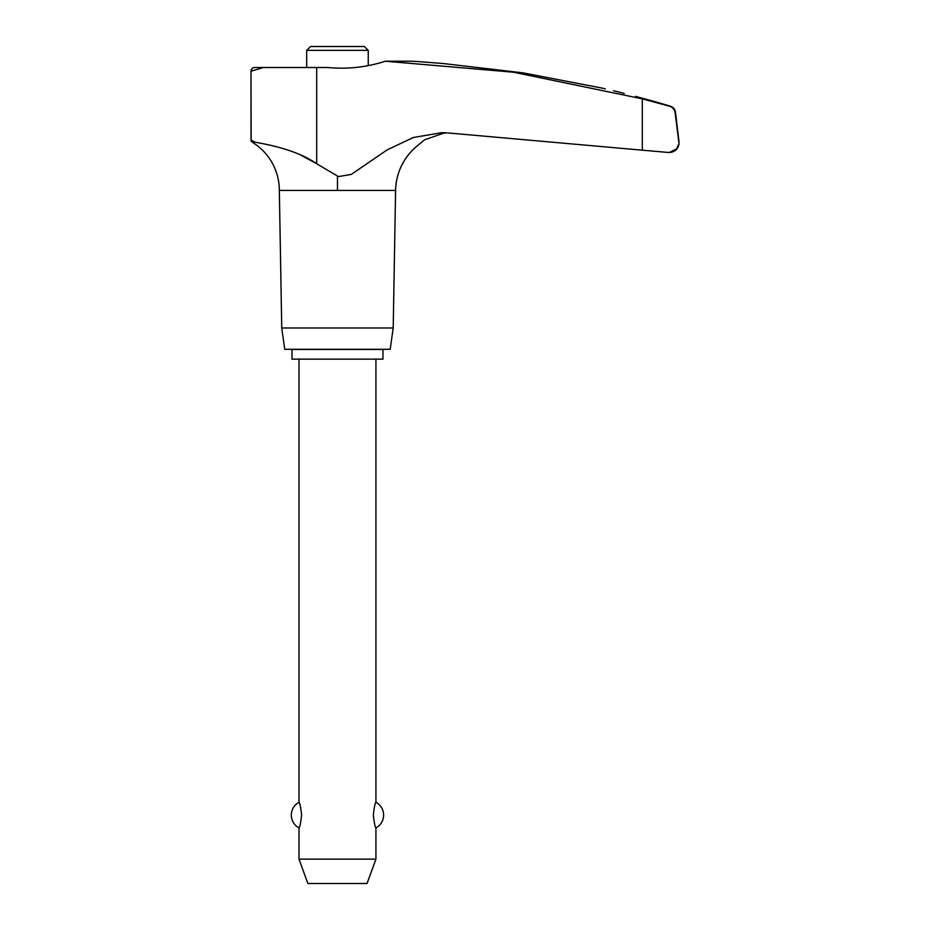 <?xml version="1.0" encoding="UTF-8"?>
<svg xmlns="http://www.w3.org/2000/svg" width="930" height="930" viewBox="0 0 930 930"><rect width="100%" height="100%" fill="white"/><g stroke="black" fill="none" stroke-linecap="round" stroke-linejoin="round"><path stroke-width="1.4" d="M677.854 147.184L679.016 143.662A9.684 9.684 0 0 1 669.367 152.45L676.61 148.881L679.016 143.662L675.064 112.379C674.564 109.31 672.634 107.241 669.298 106.183L642.293 98.836L513.441 72.215L385.287 61.217L411.676 61.217A1089.925 1089.925 0 0 1 417.233 61.508L443.366 63.542L522.823 72.831L602.163 88.118C620.031 92.268 620.031 92.268 602.163 88.118L605.256 88.827M668.077 152.45L642.293 150.183L668.263 152.45M668.461 152.45L669.193 152.45M316.595 163.692L299.332 154.322M270.235 145.254L264.573 144.011M255.192 142.197L252.216 142.197A2.465 2.465 0 0 1 251.03 140.093L250.984 71.203A3.697 3.697 0 0 1 254.681 67.506L263.516 67.506L250.984 71.203L251.135 140.093L255.215 142.197L252.216 142.197A56.416 56.416 0 0 1 279.337 190.418L281.744 327.976L284.743 349.296L390.205 349.296L393.204 327.976L395.599 190.418A58.764 58.764 0 0 1 417.233 145.894L424.568 139.802L443.366 133.257L447.028 132.874L443.366 133.257M648.966 100.033L653.313 101.207A1089.925 1089.925 0 0 1 670.309 106.183A7.382 7.382 0 0 1 675.506 112.379L679.016 141.872M653.313 101.207L635.515 96.406M613.544 90.756L616.02 91.338A1089.925 1089.925 0 0 1 624.263 93.395M653.313 101.823L670.309 106.183M255.215 142.197C264.329 143.929 296.205 149.23 316.746 163.808L337.474 176.037L337.474 176.735L351.226 174.433L387.124 149.916L413.234 137.524L441.68 132.688L447.028 132.874M419.465 61.682L423.999 62.019M425.615 62.147L429.393 62.438M431.555 62.601L439.053 63.194M368.245 65.623L368.245 50.371L364.362 46.5L310.574 46.5L306.702 50.371L306.702 67.506M382.962 359.143L382.962 349.448L291.974 349.448L291.974 359.143L382.962 359.143M299.007 359.143L299.007 802.265C299.809 802.788 300.681 807.066 301.611 815.087C300.681 823.108 299.809 827.386 299.007 827.909L299.007 859.134L307.877 883.5L367.059 883.5L375.929 859.134L375.929 827.909C375.127 827.386 374.255 823.108 373.337 815.087C374.255 807.066 375.127 802.788 375.929 802.265L375.929 359.143M299.007 859.134L375.929 859.134M368.245 50.371L306.702 50.371M337.474 176.735L337.474 190.418L395.599 190.418M281.744 327.976L393.204 327.976M279.337 190.418L337.474 190.418M263.225 67.506L327.872 67.506A141.744 141.418 -90 0 0 385.287 61.217M448.016 132.944L642.293 150.183L642.293 98.836M316.7 163.773L316.7 67.506M375.929 827.909A14.543 14.543 0 0 0 375.929 802.265M299.007 802.265A14.543 14.543 0 0 0 299.007 827.909"/></g></svg>

